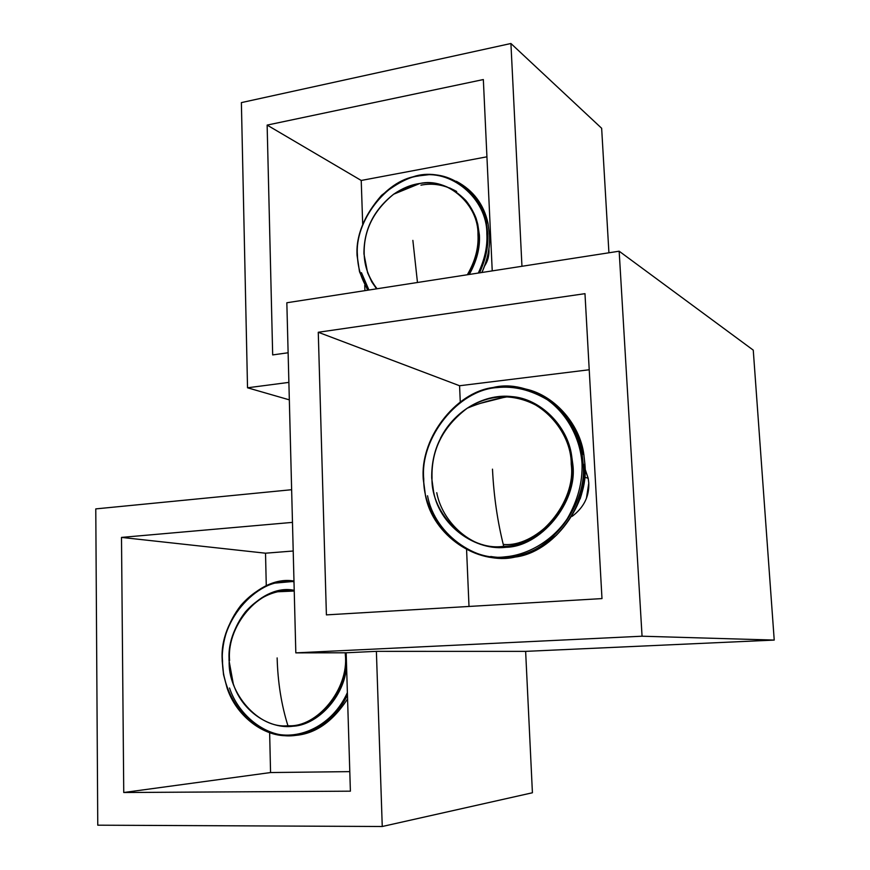 <?xml version="1.0" encoding="UTF-8"?>
<svg xmlns="http://www.w3.org/2000/svg" width="870" height="870" viewBox="0 0 870 870"><rect width="100%" height="100%" fill="white"/><g stroke="black" fill="none" stroke-linecap="round" stroke-linejoin="round"><path stroke-width="1.3" d="M589.218 369.761L459.577 385.747L460.263 401.701M466.592 549.938L469.006 606.455M486.928 156.807L361.224 180.46L362.681 223.84M364.747 285.208L364.932 290.645M295.822 652.87L346.162 652.783L376.384 651.347L525.632 651.369L774.224 640.081L642.06 636.209L619.157 251.202L286.839 302.76L295.822 652.87L642.06 636.209M774.224 640.081L753.257 350.131L619.157 251.202M326.402 614.883L318.268 332.264L584.977 293.668L601.986 598.593L326.402 614.883M269.646 732.736L270.559 772.549L349.794 771.625M293.212 551.004L265.524 553.2L266.274 585.847M525.632 651.369L532.418 792.766L382.256 826.5L376.384 651.347M291.635 489.712L95.776 508.896L97.766 825.184L382.256 826.5M265.524 553.2L121.495 537.41L292.472 522.381M270.559 772.549L123.747 792.516L121.495 537.41M346.162 652.783L350.392 791.178L123.747 792.516M608.924 252.789L601.649 128.271L510.918 43.5L241.381 102.606L247.526 387.792L288.883 382.387M289.329 399.852L247.526 387.792M521.956 266.285L510.918 43.5M288.122 352.763L272.68 354.916L267.133 125.095L483.339 79.551L492.235 270.896M361.224 180.46L267.133 125.095M459.577 385.747L318.268 332.264M449.649 187.942L456.663 191.487C444.831 184.875 432.934 182.765 420.939 185.169M469.289 274.452C476.771 261.033 480.142 247.906 479.392 235.085L477.771 224.308L479.152 234.943C479.903 247.841 476.488 261.022 468.919 274.507M414.479 184.527L395.35 193.303M490.821 546.86L490.963 546.893C465.232 543.228 441.612 518.89 436.762 492.692M480.229 403.386L503.48 397.514L480.229 403.386M514.986 397.742L530.515 401.418L515.497 397.797M489.495 546.675L504.611 547.284C539.889 548.002 577.963 502.425 572.841 464.515L571.612 455.554L572.58 464.439C576.473 499.576 545.098 542.369 510.962 546.404C479.783 553.864 440.111 527.97 433.641 492.018L431.716 478.065M571.862 465.591C576.647 507.101 534.191 547.882 503.241 544.381M229.256 660.515C225.863 623.072 263.295 583.368 294.223 590.349C263.392 583.596 226.222 623.225 229.593 660.493M346.564 666.018C344.672 696.903 316.854 726.037 291.82 726.265M288.612 590.393L294.038 590.317L288.612 590.393M344.846 675.946C340.714 691.237 333.014 703.297 321.748 712.128M376.569 288.84L371.805 281.891L367.608 272.778L363.954 253.909C363.79 229.821 373.698 209.92 393.664 194.206C402.418 188.203 411.162 184.625 419.895 183.472C447.463 177.121 478.837 204.581 477.978 234.748C478.739 247.83 475.194 261.174 467.342 274.757M477.771 224.308L476.412 219.414C476.684 219.686 473.258 209.637 465.787 200.448C451.911 186.408 436.609 180.753 419.895 183.472L393.664 194.206C373.491 210.67 363.66 230.496 364.171 253.659C364.421 266.361 368.717 278.063 377.058 288.764M417.469 282.489L412.869 240.381M368.228 290.134C361.278 279.085 357.69 267.481 357.439 255.334C354.318 221.937 386.182 179.916 418.209 176.044C449.964 167.703 487.309 198.208 486.841 233.856C487.581 246.427 484.731 259.488 478.293 273.06M357.135 255.432C354.481 224.014 382.169 183.668 413.206 176.773C441.612 166.909 480.218 187.583 486.286 222.122L487.809 233.91C488.538 246.384 485.764 259.38 479.49 272.875M367.684 290.21L359.506 271.734L357.146 255.606M481.849 272.506C487.657 259.467 490.212 246.95 489.505 234.965L487.994 223.198C483.785 204.276 473.236 190.312 456.369 181.297M487.45 222.85C484.862 211.225 479.337 201.1 470.887 192.455M361.452 272.658L368.945 290.025M431.716 478.021C431.357 448.963 443.2 425.68 467.277 408.182C442.96 426.594 431.205 449.833 432.02 477.902C430.563 514.159 468.941 551.852 503.719 546.284C538.639 546.991 576.31 501.87 571.242 464.352C571.612 430.835 539.204 395.883 506.797 396.927C493.507 396.318 480.327 400.069 467.277 408.182C479.392 403.104 492.561 399.352 506.797 396.927C519.771 397.688 531.994 401.951 543.456 409.716C553.646 418.078 551.656 417.002 555.125 420.601C562.248 429.802 566.968 438.36 569.317 446.277L571.612 455.554C567.566 425.724 540.096 398.493 511.756 396.589C486.112 393.468 455.391 408.922 440.514 438.165M503.719 546.284C497.542 521.913 493.801 496.204 492.485 469.158M423.744 479.011C419.71 438.219 458.066 389.803 497.183 387.574C513.92 385.812 530.624 389.858 547.284 399.721C568.164 414.577 580.562 439.992 582.019 463.623C582.704 482.154 577.756 500.576 567.175 518.911C551.547 541.803 526.861 555.103 505.046 556.833C465.265 562.292 422.744 520.249 423.744 479.011M423.331 479.087C419.666 439.807 454.695 392.305 493.159 387.509C529.101 378.287 576.919 410.466 582.095 453.955L583.139 463.634C587.62 503.578 551.939 552.222 513.148 556.789C477.771 565.217 432.901 535.963 425.419 495.313L423.331 479.174M427.551 495.769C435.022 536.301 479.794 565.467 515.083 557.072C553.777 552.515 589.36 504.024 584.89 464.199L583.846 454.553C579.899 423.549 553.059 393.468 523.087 388.553M583.226 454.347C579.409 431.998 568.045 413.989 549.155 400.341M584.346 464.384C585.749 490.267 576.473 513.844 556.517 535.104C535.289 553.189 513.365 560.313 490.745 556.485M572.134 516.356C583.803 507.547 589.338 496.455 588.762 483.057L588.185 478.282L585.075 468.963M588.131 478.272L585.075 469.158M347.38 692.585C332.449 725.971 298.867 740.761 273.289 733.182C244.372 726.57 221.915 691.117 222.535 660.874C218.772 619.603 259.575 575.157 294.006 581.834M347.445 694.934C334.656 722.622 306.708 737.738 284.784 735.715C261.533 734.987 236.053 715.151 227.113 688.116L223.568 674.37L222.296 660.895C218.522 619.462 259.347 574.668 293.984 581.073M293.984 581.127L287.894 581.247M229.528 688.018C238.228 714.216 262.555 733.867 285.317 735.357C309.676 737.488 330.426 725.33 347.576 698.904M346.488 663.495C345.27 693.227 320.475 723.079 295.332 725.83C272.386 730.593 242.828 713.15 233.421 684.233M294.245 591.154C263.436 583.672 225.819 623.072 229.201 660.526C227.429 693.292 258.912 729.136 287.926 725.721C316.974 727.962 348.924 689.127 345.357 655.099L345.26 652.783M287.926 725.721C281.412 704.95 277.813 682.352 277.138 657.927M481.882 272.495C487.613 259.967 490.169 247.471 489.56 235.02L487.994 223.198L486.286 222.122L483.013 211.519L473.943 195.978C460.023 181.199 445.07 174.098 429.084 174.663L415.762 176.24C405.985 178.546 394.588 184.908 381.56 195.337C364.171 215.325 356.004 235.378 357.07 255.508L359.506 271.734M484.666 265.861C487.885 261.043 489.31 255.334 488.951 248.755M423.255 479.142L425.419 495.313M580.116 498.945C584.009 487.287 585.608 475.716 584.934 464.221L583.846 454.553L582.095 453.955L578.43 439.774L567.283 418.372C546.969 393.349 524.001 386.008 500.022 386.889C458.403 388.933 420.156 435.207 423.255 479.12M584.727 477.238L588.185 478.282L588.794 483.067L586.423 498.358M293.995 581.399L274.724 583.139C262.098 586.641 250.799 594.09 240.816 605.466C228.147 621.941 221.937 640.407 222.187 660.895L223.514 674.554L227.113 688.116M294.234 591.034L277.704 591.763C265.611 594.536 254.845 601.268 245.394 611.936C234.269 626.346 228.821 642.549 229.027 660.537L233.301 683.929"/></g></svg>
